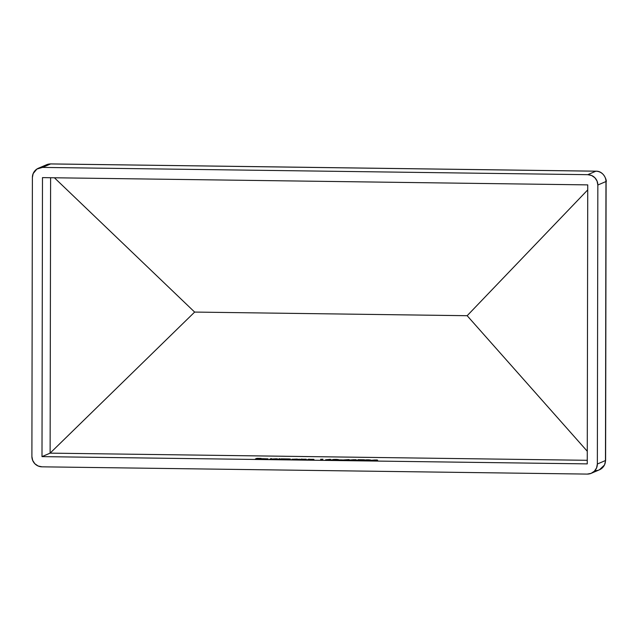 <?xml version="1.0" encoding="UTF-8"?>
<svg xmlns="http://www.w3.org/2000/svg" width="638" height="638" viewBox="0 0 638 638"><rect width="100%" height="100%" fill="white"/><g stroke="black" fill="none" stroke-linecap="round" stroke-linejoin="round"><path stroke-width="0.96" d="M587.255 460.301L50.123 453.14L41.996 456.617L587.255 463.882L587.742 184.884L42.483 177.619L41.996 456.617L587.255 463.882L587.742 184.884L42.483 177.619L41.996 456.617L50.123 453.14L50.609 177.731L50.123 453.14L587.255 460.301M365.438 459.942L366.427 460.15L364.266 460.301L366.826 460.476L370.327 460.317L368.421 459.815L370.59 459.998L366.826 460.476L364.234 460.277L365.821 459.878L368.421 459.815L365.438 459.942L365.407 460.644M347.176 460.046L342.957 459.99L349.138 459.559L348.125 459.99L349.153 460.006L347.638 460.197L349.153 460.006L348.125 459.99L349.138 459.559L342.957 459.99L347.176 460.046M325.675 459.727L331.154 459.799L328.012 459.639L330.42 459.312L325.675 459.791L330.42 459.312L328.012 459.575L331.186 459.783L325.635 459.759M290.338 459.185L281.119 458.842L280.05 459.296L281.119 458.842L289.237 458.945L290.426 459.065L289.756 459.432L288.368 458.985L280.848 459.312L288.368 458.985L290.45 459.097L290.45 459.783M271.916 458.953L278.224 459.272L279.723 458.634L278.224 459.272L271.947 459.049L276.637 458.778L271.86 458.993M256.189 458.985L255.391 458.969L256.851 458.347L261.189 458.403L257.505 458.419L260.591 458.658L256.189 458.985L260.591 458.658L257.505 458.419L261.189 458.403L256.851 458.347L255.391 458.969L256.189 458.985M261.405 458.818L268.056 458.874L262.513 458.674L261.405 458.818L261.349 459.543M269.778 459.161L271.278 458.523L269.778 459.161M291.893 459.224L298.201 459.543L299.278 459.081L298.201 459.543L291.845 459.272L297.292 459.073L291.845 459.264M306.288 459.408L301.104 459.113L300.035 459.567L305.61 459.185L306.407 459.328L305.738 459.639L304.414 459.2L300.833 459.575L306.407 459.32L306.407 459.998M313.824 459.512L308.632 459.208L307.564 459.663L313.146 459.288L313.944 459.424L313.274 459.743L311.663 459.296L308.369 459.679L313.944 459.424L313.944 460.102M322.007 459.28L320.643 459.264L322.956 459.224L320.699 459.839L322.956 459.224L320.643 459.264L322.007 459.28M333.235 459.512L334.232 459.719L332.071 459.87L334.631 460.046L338.132 459.886L336.226 459.384L338.395 459.567L334.065 460.038L332.039 459.854L333.626 459.448L336.226 459.384L333.235 459.512L333.211 460.213M342.423 459.918L338.993 459.87L342.423 459.918M356.251 459.99L350.039 460.046L355.358 459.671L356.347 459.823L356.395 460.556M356.371 460.317L360.031 460.038L357.95 459.695L364.457 459.783L360.949 460.046L363.11 460.405L356.371 460.317L363.11 460.405L360.949 460.046L364.457 459.783L358.875 459.703L360.031 460.118L356.371 460.317M377.489 460.277L371.276 460.333L376.587 459.958L377.584 460.11L377.632 460.843M605.478 460.54L597.351 464.017L597.838 185.02L605.964 181.543L605.478 460.54A10.232 0.726 0.1 0 0 605.614 460.421A10.232 0.726 -179.9 0 1 605.478 460.54L597.351 464.017L596.57 467.917L594.377 471.195L591.099 473.364L587.231 474.09L41.98 466.825L587.231 474.09A10.232 10.072 66.8 0 0 597.351 464.017L597.838 185.02L605.964 181.543L605.478 460.54A10.232 10.072 66.8 0 1 599.401 469.815A10.232 10.072 -113.2 0 0 605.478 460.54M42.499 167.411L50.633 163.934L595.884 171.199L587.757 174.676L42.499 167.411L587.757 174.676L591.617 175.506L594.887 177.763L597.072 181.104L597.838 185.02A10.232 10.072 66.8 0 0 587.757 174.676L595.884 171.199A10.232 1.651 -89.2 0 1 596.004 171.175A10.232 1.651 90.8 0 0 595.884 171.199A10.232 10.072 66.8 0 1 605.964 181.543A10.232 10.072 -113.2 0 0 595.884 171.199L50.633 163.934A10.232 10.072 -113.2 0 0 46.59 164.732L50.753 163.91A10.232 1.651 90.8 0 0 50.633 163.934L42.499 167.411L36.892 169.054L33.16 173.592L32.386 177.484L31.9 456.481L32.386 177.484A10.232 10.072 66.8 0 1 42.499 167.411M41.98 466.825L38.12 465.995L34.843 463.738L32.666 460.397L31.9 456.481A10.232 10.072 66.8 0 0 41.98 466.825M38.463 168.209L46.59 164.732L50.753 163.91L596.004 171.175C604.984 171 607.129 182.907 606.1 181.431A10.232 0.726 -179.9 0 1 605.964 181.543A10.232 0.726 0.1 0 0 606.1 181.431L605.614 460.421L604.545 464.958L599.401 469.815A10.232 10.072 66.8 0 1 595.366 470.613M54.413 177.779L194.646 312.078L467.16 315.706L587.726 189.901L467.16 315.706L194.646 312.078L50.123 453.14L194.646 312.078L54.413 177.779M587.271 451.257L467.16 315.706L587.271 451.257M262.146 459.551L262.178 458.842M267.33 458.85L262.393 458.786L267.33 458.85M278.001 459.687L277.498 458.897L272.713 458.969M272.673 459.679L272.681 458.993L277.961 459.041M289.652 459.775L289.54 459.169M285.186 459.719L285.05 459.129M297.978 459.95L297.483 459.161L292.69 459.232M292.659 459.942L292.659 459.264L297.938 459.304M305.594 459.336L305.594 460.006M331.154 459.799L331.194 460.445M330.372 460.453L330.301 459.743L326.441 459.767L330.348 459.791M334.033 459.551L337.582 459.567L334.033 459.655M337.35 460.54L337.263 459.823L332.869 459.823M337.582 459.567L337.59 460.237M332.845 460.524L332.845 459.846L337.35 459.862M347.327 459.982L344.672 460.014L347.327 459.982M350.198 459.91L350.039 460.716M350.996 459.926L353.819 459.687L355.454 459.982L354.744 460.237L350.86 460.006L355.199 459.759L355.573 460.572M350.844 460.716L350.852 460.03L355.454 459.982M369.785 460.668L369.697 459.958L366.22 459.966L369.777 459.998M369.546 460.971L369.458 460.253L365.064 460.253M369.53 460.309L365.064 460.413M371.436 460.197L371.268 461.003M372.233 460.205L375.056 459.974L376.683 460.269L375.981 460.516L372.09 460.293L376.436 460.046L376.811 460.851M372.082 460.995L372.082 460.317L376.683 460.269M599.401 469.815L591.274 473.292M326.441 459.759L326.441 460.445M334.025 459.535L334.017 460.221M366.22 459.966L366.212 460.644M365.04 460.269L365.04 460.955"/></g></svg>

